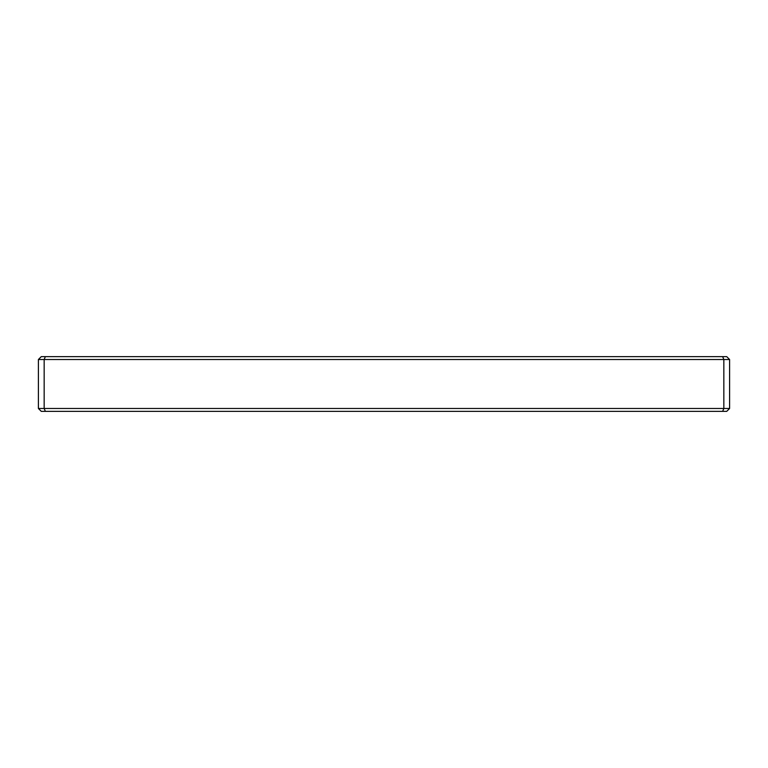 <?xml version="1.0" encoding="UTF-8"?>
<svg xmlns="http://www.w3.org/2000/svg" width="768" height="768" viewBox="0 0 768 768"><rect width="100%" height="100%" fill="white"/><g stroke="black" fill="none" stroke-linecap="round" stroke-linejoin="round"><path stroke-width="1.15" d="M729.6 408.48L726.72 411.36L722.65 411.36L723.84 408.48L723.84 359.52L44.16 359.52L44.16 408.48L729.6 408.48L729.6 359.52L723.84 359.52L722.65 356.64L726.72 356.64L729.6 359.52M722.65 411.36L45.35 411.36L44.16 408.48L38.4 408.48L38.4 359.52L44.16 359.52L45.35 356.64L722.65 356.64M45.35 411.36L41.28 411.36L38.4 408.48M38.4 359.52L41.28 356.64L45.35 356.64"/></g></svg>
